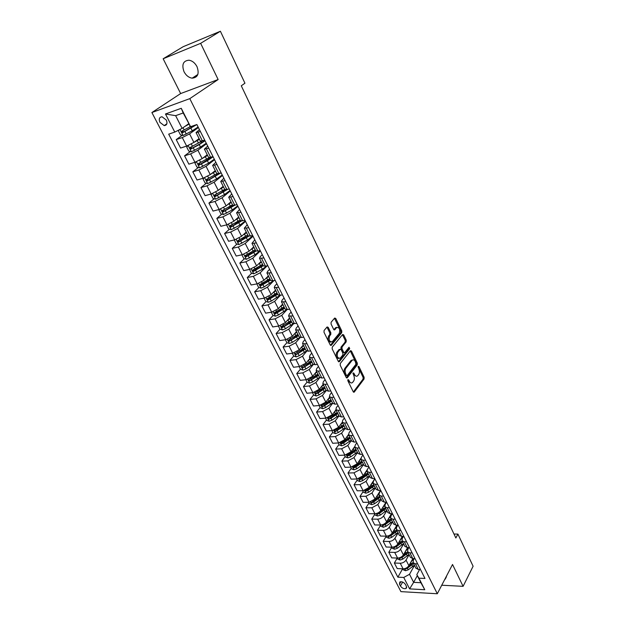 <?xml version="1.0" encoding="UTF-8"?>
<svg xmlns="http://www.w3.org/2000/svg" width="625" height="625" viewBox="0 0 625 625"><rect width="100%" height="100%" fill="white"/><g stroke="black" fill="none" stroke-linecap="round" stroke-linejoin="round"><path stroke-width="0.94" d="M347.945 379.68L347.906 380.914L353.234 391.766L354.188 392.148L364.07 378.992L364.125 377.273L358.945 366.539L358.219 366.32L358.859 368.922C359.703 371.031 359.648 372.867 358.695 374.445L357.609 375.812C356.5 376.641 355.477 376.227 354.539 374.562L353.859 373.156L353.125 372.945L353.773 375.57C354.625 377.68 354.57 379.539 353.594 381.148L352.492 382.539C351.359 383.383 350.328 382.969 349.383 381.297L348.688 379.891L347.945 379.68M184.039 71.75C186.078 75.516 188.797 77.648 192.18 78.164C197.844 77.578 199.453 73.742 197.008 66.664C195.008 62.93 192.328 60.773 188.961 60.203C183.156 60.766 181.516 64.617 184.039 71.75M444.766 579.414L446.391 576.281M159.922 122.336L164.203 125.609C166.906 125.297 167.617 123.453 166.328 120.062L162.07 116.781C159.336 117.086 158.617 118.938 159.922 122.336M328.203 327.352L327.109 326.945L324.078 330.508L324.008 332.289L330.219 344.93L331.289 345.328L341.719 332.688L341.781 330.945L335.758 318.453L334.688 318.039L331.117 322.242L331.055 324L333.672 329.391L334.734 329.797L336.602 327.57C339.453 327.297 340.336 329.219 339.258 333.336L332.289 341.734C329.391 342.023 328.492 340.086 329.609 335.914L330.773 334.523L330.836 332.758L328.203 327.352L326.93 327.156M218.133 79.531L200.641 43.336L220.398 31.25L183.211 46.68L163.156 58.766L180.648 93.555L151.891 112.539L189.797 98.641L218.133 79.531L180.648 93.555M441.742 585.227L463.094 586.336L452.531 564.484L437.305 593.75L189.797 98.641M463.094 586.336L473.109 566.242L457.922 534.094L453.984 534.031M220.398 31.25L244.945 83.211L241.281 85.789L455.859 537.984L457.922 534.094M340.273 363.492L340.211 365.258L346.219 377.492L347.211 377.883L357.258 364.883L357.312 363.156L351.477 351.055L350.484 350.656L340.273 363.492M338.289 361.344L332.18 348.906L332.242 347.133L342.648 334.477L343.68 334.883L346.227 340.164L346.172 341.898L342.047 346.992L341.984 348.742L343.688 352.242L344.703 352.641L349.062 347.211L349.719 348.703L339.312 361.734L338.289 361.344M406.422 586.336L405.461 584.477C403.836 582.25 401.961 581.406 399.852 581.945L399.469 584.164L400.43 586.008C402.07 588.242 403.945 589.078 406.047 588.523L406.422 586.336M151.891 112.539L400.93 591.633L437.305 593.75M417.328 575.648L413.641 582.352L420.906 582.727L416.805 574.617L418.922 578.172L424.984 578.461L196.875 124.531L190.547 126.695L183.203 112.969L175.633 115.664L182.117 128.375L188.664 123.758M418.922 578.172L424.766 589.727L409.617 588.883L403.742 577.453L409.523 574.289L414.492 565.383M402.625 568.805L397.875 577.172L403.742 577.453M397.875 577.172L168.695 134.164L174.773 132.086L165.477 113.992L181.25 108.305L190.547 126.695M200.641 43.336L163.156 58.766M409.523 574.289L413.641 582.352L409.617 588.883M182.242 135.297L176.219 139.602L182.289 137.57L189.57 133.891L198.383 127.547M176.219 139.602L180.578 148.062L186.648 146.086L193.906 142.414L199.094 138.602M190.375 151.508L184.57 155.82L190.648 153.891L197.875 150.227L206.531 143.75M184.57 155.82L188.867 164.164L194.945 162.289L202.141 158.633L207.242 154.734M198.398 167.492L192.812 171.805L198.883 169.977L206.047 166.328L214.555 159.719M192.812 171.805L197.047 180.031L203.117 178.25L210.258 174.617L215.266 170.641M206.32 183.242L200.93 187.562L207 185.828L214.109 182.203L222.461 175.461M200.93 187.562L205.102 195.664L211.172 193.984L218.258 190.367L223.18 186.32M214.141 198.773L208.93 203.094L215 201.453L222.055 197.844L230.266 190.984M208.93 203.094L213.047 211.086L219.117 209.492L226.141 205.891L230.977 201.773M221.852 214.086L216.82 218.406L222.883 216.859L229.891 213.266L237.953 206.281M216.82 218.406L220.875 226.281L226.945 224.781L233.914 221.203L238.672 217.008M229.469 229.18L224.594 233.5L230.656 232.047L237.609 228.469L245.531 221.367M224.594 233.5L228.594 241.266L234.656 239.859L241.586 236.289L246.25 232.031M236.984 244.062L232.266 248.391L238.328 247.016L245.227 243.461L253.008 236.242M232.266 248.391L236.211 256.047L242.273 254.719L249.141 251.172L253.727 246.852M244.398 258.734L239.828 263.062L245.883 261.781L252.734 258.242L260.383 250.922M239.828 263.062L243.719 270.617L249.773 269.375L256.594 265.844L261.102 261.461M251.719 273.211L247.281 277.547L253.344 276.344L260.133 272.82L267.242 265.797M247.281 277.547L251.125 284.992L257.18 283.836L263.945 280.32L268.375 275.875M258.945 287.492L254.641 291.82L260.695 290.703L267.438 287.195L273.875 280.633M254.641 291.82L258.43 299.172L264.477 298.094L271.195 294.594L275.547 290.086M266.07 301.578L261.898 305.906L267.945 304.867L274.641 301.375L280.492 295.227M261.898 305.906L265.633 313.156L271.68 312.156L278.344 308.672L282.625 304.109M273.109 315.477L269.055 319.805L275.102 318.836L281.742 315.367L287.086 309.594M269.055 319.805L272.742 326.953L278.781 326.031L285.398 322.562L289.609 317.945M280.062 329.18L276.117 333.516L282.156 332.617L288.75 329.164L293.672 323.695M276.117 333.516L279.758 340.57L285.789 339.711L292.359 336.266L296.5 331.594M285.391 339.773L286.898 342.703L283.086 347.039L289.117 346.219L295.664 342.781L300.25 337.539M283.086 347.039L286.68 354L292.703 353.219L299.227 349.789L303.297 345.062M293.719 356.031L289.969 360.391L295.992 359.641L302.492 356.211L306.805 351.141M289.969 360.391L293.508 367.258L299.523 366.547L306 363.133L310.008 358.359M300.445 369.156L296.75 373.562L302.766 372.883L309.227 369.469L313.328 364.508M296.75 373.562L300.25 380.344L306.258 379.695L312.688 376.297L316.625 371.477M307.086 382.117L303.453 386.562L309.461 385.945L315.867 382.555L319.82 377.656M303.453 386.562L306.898 393.25L312.906 392.672L319.289 389.289L323.164 384.422M313.633 394.906L310.062 399.391L316.062 398.844L322.43 395.469L326.273 390.578M310.062 399.391L313.469 406L319.461 405.484L325.805 402.117L329.609 397.203M320.102 407.531L316.586 412.063L322.578 411.578L328.906 408.219L332.68 403.281M316.586 412.063L319.945 418.578L325.938 418.133L332.234 414.781L335.984 409.82M326.492 420L323.031 424.563L329.016 424.141L335.297 420.797L339.008 415.82M323.031 424.563L326.344 431L332.328 430.617L338.586 427.273L342.266 422.281M332.797 432.312L329.391 436.906L335.367 436.547L341.602 433.219L345.258 428.203M329.391 436.906L332.664 443.266L338.641 442.938L344.852 439.617L348.492 434.562M339.016 444.461L335.672 449.102L341.641 448.797L347.828 445.484L351.43 440.43M335.672 449.102L338.906 455.375L344.867 455.109L351.039 451.797L354.68 446.617M345.164 456.469L341.875 461.133L347.828 460.891L353.984 457.594L357.523 452.5M341.875 461.133L345.062 467.336L351.023 467.125L357.148 463.828L360.867 458.414M351.242 468.32L347.992 473.023L353.945 472.836L360.055 469.555L363.539 464.422M347.992 473.023L351.148 479.148L357.094 478.984L363.188 475.711L367.18 469.75M357.234 480.023L354.047 484.758L359.984 484.633L366.055 481.359L369.477 476.195M354.047 484.758L357.156 490.805L363.094 490.703L369.141 487.445L374.859 478.719M363.156 491.586L360.016 496.359L365.945 496.281L371.977 493.023L375.352 487.82M360.016 496.359L363.094 502.328L369.023 502.281L375.031 499.031L380.562 490.398M369.008 503.016L365.914 507.805L371.836 507.781L377.828 504.547L381.148 499.312M365.914 507.805L368.961 513.711L374.875 513.711C377.383 513.516 379.375 512.438 380.844 510.477L386.07 502.133M374.789 514.297L371.742 519.125L377.656 519.148C380.164 518.961 382.148 517.883 383.609 515.922L386.875 510.656M371.742 519.125L374.75 524.953L380.656 525C383.164 524.82 385.141 523.75 386.586 521.781L391.531 513.711M380.5 525.445L377.5 530.297L383.406 530.375C385.906 530.203 387.875 529.133 389.312 527.164L392.531 521.867M377.5 530.297L380.469 536.055L386.367 536.156C388.867 536 390.828 534.93 392.258 532.953L396.945 525.141M386.141 536.461L383.195 541.336L389.086 541.461C391.578 541.312 393.539 540.25 394.953 538.266L398.117 532.945M383.195 541.336L386.125 547.031L392.008 547.18C394.5 547.039 396.453 545.977 397.859 543.992L402.305 536.43M391.719 547.344L388.812 552.25L394.695 552.422C397.188 552.289 399.125 551.227 400.531 549.234L403.641 543.883M388.812 552.25L391.711 557.867L397.586 558.062C400.07 557.945 402.008 556.883 403.398 554.891L407.609 547.57M397.227 558.102L394.367 563.031L400.234 563.242C402.719 563.133 404.656 562.078 406.031 560.078L409.102 554.695M394.367 563.031L397.227 568.586L403.094 568.828C405.57 568.719 407.5 567.664 408.875 565.664L412.867 558.57M419.617 569.508L416.805 574.617M414.273 558.617L413.312 560.328L413.148 562.719L415.414 563.812L417.656 563.891M408.875 547.602L407.82 549.43L407.641 551.797L409.898 552.859L412.148 552.93M403.406 536.445L402.266 538.398L402.062 540.75L404.32 541.781L406.57 541.828M397.883 525.156L396.633 527.234L396.414 529.562L398.672 530.57L400.93 530.594M392.305 513.711L390.938 515.938L390.695 518.234L392.953 519.211L395.211 519.219M386.641 502.156L385.172 504.492L384.914 506.773L387.156 507.719L389.422 507.703M380.82 490.586L379.336 492.906L379.055 495.164L381.297 496.078L383.562 496.047M374.938 478.875L373.43 481.18L373.117 483.406L375.359 484.289L377.633 484.242M368.977 467.016L367.438 469.305L367.109 471.5L369.344 472.352L371.625 472.281M362.938 455L361.383 457.273L361.023 459.445L363.258 460.266L365.539 460.172M356.828 442.836L355.242 445.094L354.867 447.242L357.086 448.016L359.375 447.906M350.633 430.516L349.023 432.758L348.625 434.875L350.836 435.617L353.133 435.477M344.367 418.039L342.727 420.258L342.305 422.344L344.508 423.055L346.805 422.891M338.016 405.398L336.344 407.602L335.898 409.656L338.102 410.328L340.398 410.141M331.578 392.594L329.883 394.773L329.406 396.797L331.602 397.43L333.906 397.219M325.055 379.617L323.336 381.781L322.828 383.766L325.023 384.359L327.32 384.125M318.453 366.469L316.695 368.609L316.172 370.57L318.352 371.117L320.656 370.859M311.758 353.148L309.977 355.266L309.414 357.188L311.586 357.695L313.898 357.414M304.977 339.648L303.156 341.742L302.578 343.633L307.047 343.781M298.094 325.969L296.25 328.039L295.641 329.891L300.109 329.969M291.125 312.102L289.25 314.148L288.609 315.961L293.07 315.961M284.062 298.039L282.156 300.062L281.477 301.836L285.93 301.766M276.898 283.789L274.961 285.789L274.25 287.516L278.695 287.367M269.641 269.344L267.664 271.312L266.922 273L271.359 272.766M262.281 254.688L260.266 256.633L259.492 258.273L263.922 257.961M254.813 239.836L251.961 243.344L256.375 242.945M247.242 224.766L244.313 228.203L248.719 227.711M239.562 209.484L236.562 212.836L240.953 212.258M231.766 193.977L228.695 197.25L233.078 196.578M223.867 178.25L220.719 181.438L225.086 180.672M215.844 162.297L212.617 165.398L216.969 164.531M207.711 146.102L204.398 149.117L208.734 148.148M199.453 129.672L196.062 132.594L200.383 131.516M289.789 339.469L289.242 340.094M283.328 325.594L282.422 326.594M276.914 311.414L275.523 312.898M270.508 296.977L268.57 298.984M264.102 282.305L261.57 284.844M257.703 267.375L254.617 270.383M251.328 252.172L247.812 255.508M245.016 236.695L241.086 240.297M238.82 220.875L234.383 224.82M232.555 204.898L227.727 209.047M224.984 189.781L221.156 192.961M217.375 174.398L214.719 176.523M209.617 158.836L208.844 159.438M415.875 568.125L418.258 569.445L420.5 569.539M410.398 557.281L412.773 558.57L415.023 558.648M404.859 546.297L407.234 547.562L409.484 547.617M399.25 535.188L401.617 536.414L403.875 536.453M393.57 523.938L395.93 525.133L398.195 525.156M387.828 512.547L390.18 513.711L392.445 513.711M382.008 501.016L384.352 502.148L386.625 502.125M376.109 489.336L378.453 490.438L380.727 490.398M370.148 477.516L372.484 478.578L374.758 478.516M364.102 465.547L366.43 466.57L368.711 466.484M357.984 453.422L360.305 454.406L362.586 454.305M351.789 441.141L354.102 442.086L356.383 441.961M345.508 428.703L347.812 429.609L350.102 429.461M339.148 416.102L341.445 416.961L343.734 416.789M332.703 403.328L334.992 404.156L337.289 403.961M326.18 390.398L328.453 391.18L330.758 390.953M319.562 377.289L321.828 378.023L324.133 377.781M312.859 364.008L315.117 364.703L317.422 364.43M306.07 350.555L308.312 351.195L310.625 350.891M299.18 336.906L301.414 337.5L303.727 337.172M292.203 323.078L294.422 323.625L296.742 323.266M285.125 309.062L287.336 309.555L289.656 309.172M277.953 294.852L280.148 295.289L282.477 294.875M270.688 280.445L272.867 280.828L275.188 280.383M263.312 265.836L265.477 266.164L267.805 265.688M255.828 251.016L260.312 250.781M248.25 235.992L252.711 235.656M240.555 220.75L245.008 220.32M232.75 205.289L237.188 204.758M224.836 189.602L229.25 188.977M216.805 173.688L221.203 172.953M208.648 157.531L213.031 156.695M200.375 141.141L204.742 140.195M182.117 128.375L174.773 132.086M420.906 582.727L424.766 589.727M165.477 113.992L175.633 115.664M181.25 108.305L183.203 112.969M347.766 380.227L348.352 381.406L351.047 382.93M356.195 376.195L353.516 374.672L352.953 373.516M353.367 391.984L363.055 379.094L363.102 377.383L358.055 366.922M346.383 377.742L356.234 365L356.289 363.273L350.281 350.906M346.453 375.336L347.203 375.555L355.969 364.227L355.297 361.539C354.344 359.828 353.297 359.406 352.164 360.273L345.906 368.227C344.914 369.82 344.852 371.695 345.719 373.844L346.453 375.336L345.422 375.453L346.727 375.656M352.562 359.984L351.133 360.398L351.945 360.516M345.422 375.453L344.688 373.953C343.812 371.812 343.875 369.938 344.875 368.336L350.922 360.633M344.086 352.719L342.656 352.375L340.953 348.875L341.016 347.133L345.141 342.039L345.203 340.305L342.453 334.719M338.469 361.625L348.695 348.836L348.727 347.617M337.703 352.352C336.602 356.453 337.469 358.383 340.297 358.133L342.836 354.984L342.891 353.234L341.188 349.734L340.156 349.336L337.703 352.352L336.672 352.484C335.523 356.188 336.281 358.195 338.961 358.492M336.672 352.484L339.07 349.523M330.938 342.133C328.188 341.828 327.398 339.797 328.578 336.055L329.742 334.672L329.805 332.906L327.164 327.508M336.898 327.328L335.578 327.727L336.516 327.672M333.891 329.719L335.484 327.82M330.438 345.25L340.695 332.836L340.75 331.094L334.492 318.266M402.711 568.812L403.211 569.789L405.586 570.719L408.242 569.82L414.375 565.148M410.914 562.047L413.891 558.609M404.68 568.648L405.539 569.031L407.414 568.203L413.555 563.531M413.062 562.562L408.43 566.312M413.039 562.508L408.789 565.805M397.203 558.055L397.742 559.117L400.125 560.039L402.797 559.125L408.977 554.453M405.461 551.312L408.625 547.594M399.172 557.875L400.078 558.328L401.961 557.492L408.148 552.812M407.672 551.859L402.703 555.82M407.625 551.781L403.227 555.164M391.625 547.164L392.211 548.312L394.602 549.234L397.281 548.312L403.516 543.633M399.938 540.461L403.289 536.445M393.602 546.977L394.547 547.5L396.438 546.656L402.68 541.977M402.203 541.039L396.703 545.344M402.148 540.93L397.578 544.406M385.984 536.148L386.609 537.383L389.008 538.297L391.703 537.359L397.984 532.68M394.352 529.469L396.531 527.422M387.984 535.945L388.945 536.539L390.852 535.688L397.141 531.008M396.672 530.078L389.648 535.367L388.945 536.539M396.609 529.945L391.836 533.547M380.273 525L380.945 526.32L383.352 527.227L386.062 526.281L392.391 521.602M388.688 518.352L390.602 516.648M382.305 524.766L383.281 525.438L385.195 524.586L391.539 519.898M391.078 518.984L383.992 524.281L383.281 525.438M391 518.828L385.977 522.578M374.484 513.711L375.211 515.117L377.625 516.023L380.352 515.062L386.734 510.383M382.961 507.094L384.727 505.578M376.57 513.453L377.547 514.211L379.477 513.352L385.867 508.664M385.414 507.766L378.273 513.055L377.547 514.211M385.32 507.578L379.969 511.531M368.633 502.281L369.406 503.781L371.828 504.68L374.562 503.711L381 499.023M377.164 495.703L378.844 494.297M370.789 501.992L371.742 502.844L373.68 501.977L380.125 497.289M379.68 496.398L372.477 501.695L371.742 502.844M379.57 496.188L373.633 500.516M362.711 490.711L363.523 492.312L365.961 493.203L368.711 492.219L375.203 487.531M371.289 484.172L372.922 482.828M364.992 490.367L365.859 491.336L367.812 490.461L374.312 485.773M373.875 484.898L366.609 490.195L365.859 491.336M373.75 484.656L365.648 490.125M356.711 479L357.578 480.695L360.016 481.578L362.781 480.578L369.328 475.891M365.336 472.492L366.969 471.188M367.859 472.984L359.141 478.625L359.914 479.68L361.875 478.797L368.43 474.109M367.992 473.258L360.672 478.547L359.914 479.68M350.633 467.133L351.555 468.93L354 469.812L356.781 468.797L363.383 464.109M359.312 460.672L360.977 459.359M361.891 461.164L353.125 466.812L353.891 467.883L355.859 466.992L362.469 462.305M362.047 461.469L354.664 466.758L353.891 467.883M344.477 455.125L345.453 457.023L347.914 457.891L350.703 456.867L357.359 452.18M353.211 448.711L354.93 447.367M355.852 449.195L347.031 454.844L347.789 455.938L349.773 455.047L356.438 450.352M356.023 449.531L348.57 454.82L347.789 455.938M338.25 442.961L339.273 444.961L341.742 445.828L344.547 444.789L351.258 440.102M347.031 436.586L348.805 435.227M349.734 437.078L340.859 442.727L341.609 443.844L343.602 442.938L350.328 438.25M349.922 437.445L342.406 442.734L341.609 443.844M331.938 430.641L333.016 432.75L335.5 433.609L338.312 432.555L345.086 427.867M343.547 424.805L341.719 426.195L340.766 424.32L342.594 422.93M341.719 426.195L334.609 430.461L335.352 431.594L344.141 425.992M343.742 425.203L335.352 431.594M325.547 418.164L326.68 420.375L329.172 421.227L332 420.164L338.836 415.477M334.422 411.891L336.312 410.477M337.273 412.375L328.273 418.031L329.016 419.187L331.039 418.266L337.875 413.578M337.484 412.805L329.016 419.187M319.07 405.516L320.266 407.852L322.758 408.695L325.609 407.609L332.5 402.922M327.984 399.305L329.945 397.859M330.914 399.789L321.867 405.438L322.594 406.617L324.633 405.688L331.531 401M331.148 400.25L322.594 406.617M312.516 392.711L313.766 395.156L316.273 395.992L319.133 394.898L326.086 390.211M321.469 386.555L323.492 385.078M324.477 387.031L315.367 392.688L316.094 393.883L318.141 392.953L325.102 388.266M324.727 387.531L316.094 393.883M305.867 379.742L307.18 382.297L309.695 383.125L312.57 382.016L319.586 377.336M314.859 373.641L316.961 372.133M317.961 374.109L308.789 379.766L309.508 380.984L318.586 375.359M318.227 374.641L309.508 380.984M299.133 366.594L300.508 369.273L303.031 370.094L305.922 368.969L313.016 364.273M308.156 360.562L310.344 359.016M311.352 361.023L302.125 366.68L302.836 367.922L311.992 362.289M311.641 361.594L302.836 367.922M292.312 353.273L293.742 356.078L296.281 356.883L299.188 355.742L306.43 350.977M301.359 347.312L303.633 345.727M304.656 347.758L295.375 353.414L296.07 354.68L305.305 349.039M304.961 348.367L296.07 354.68M286.898 342.703L289.438 343.5L292.359 342.344L299.836 337.453M294.461 333.891L296.836 332.266M297.875 334.32L288.531 339.969L289.219 341.258L298.531 335.617M298.203 334.961L289.219 341.258M278.383 326.086L279.953 329.148L282.508 329.938L285.445 328.766L293.234 323.672M287.469 320.289L289.945 318.617M291 320.703L281.594 326.352L282.273 327.664L291.664 322.016M291.344 321.383L282.273 327.664M271.281 312.219L272.914 315.414L275.484 316.195L278.43 315L286.641 309.633M280.375 306.516L282.969 304.781M282.242 304.516L282.664 304.18M284.031 306.898L274.555 312.547L275.227 313.883L284.711 308.234M284.398 307.617L276.172 312.875M264.078 298.164L265.789 301.492L268.359 302.266L271.328 301.055L280.055 295.305M273.164 292.555L275.891 290.766M275.016 290.641L275.594 290.18M276.977 292.906L267.414 298.562L268.078 299.922L277.656 294.258M277.359 293.672L269.062 298.914L267.945 298.508M269.031 298.93L268.102 299.914L269.062 298.914M256.875 283.891L258.555 287.383L261.141 288.141L264.125 286.914L273.438 280.719M265.852 278.406L268.719 276.555M267.672 276.578L268.438 275.992M269.812 278.727L260.172 284.383L260.828 285.766L270.508 280.094M270.219 279.531L261.844 284.766L260.711 284.336M249.641 269.406L251.227 273.07L253.82 273.82L262.312 269.281L266.727 265.906M258.422 264.07L261.445 262.141M260.227 262.312L261.18 261.609M262.562 264.344L252.828 270.008L253.477 271.414L263.258 265.734M262.984 265.195L254.531 270.422L253.383 269.977M242.297 254.711L242 255.055L243.797 258.57L246.398 259.305L254.961 254.75L259.914 250.867M250.867 249.547L254.078 247.539M252.656 247.859L253.82 247.023M255.203 249.766L245.383 255.43L246.023 256.859L255.922 251.172M255.648 250.664L247.117 255.883L245.953 255.414M234.859 239.812L234.445 240.297L236.266 243.859L238.875 244.586L247.508 240.016L252.797 235.828M243.187 234.828L246.602 232.727M244.961 233.211L246.352 232.242M247.742 234.992L237.836 240.648L238.461 242.109L248.625 236.305M248.219 235.922L239.594 241.141L238.414 240.641M227.312 224.688L226.781 225.336L228.625 228.945L231.25 229.664L239.945 225.07L245.312 220.93M235.375 219.914L239.016 217.703M237.141 218.352L238.789 217.242M240.18 220L230.18 225.664L230.797 227.141L241.422 221.086M240.719 220.953L231.969 226.188L230.773 225.664M219.656 209.336L219.008 210.156L220.883 213.82L223.508 214.523L232.273 209.922L237.727 205.828M227.414 204.805L231.328 202.469M229.188 203.297L231.109 202.039M232.508 204.797L222.422 210.461L223.031 211.969L234.352 205.484M233.352 205.586L224.234 211.016L223.023 210.477M211.883 193.766L211.117 194.766L213.023 198.484L215.664 199.172L224.5 194.547L230.023 190.508M219.305 189.508L223.531 187.016M221.086 188.039L223.328 186.617M224.727 189.383L214.547 195.047L215.148 196.578L227.406 189.484M226.156 189.797L216.391 195.641L215.164 195.07M204 177.961L203.125 179.156L205.055 182.922L207.703 183.594L216.609 178.961L222.219 174.969M218.125 174.352L217.078 174.203M211.016 174.008L215.617 171.344M212.828 172.578L215.43 170.969M212.617 165.398L216.844 173.766L206.555 179.406L207.148 180.961L220.398 173.188M219.078 173.578L208.438 180.039L207.188 179.445M196 161.914L195.008 163.312L196.969 167.133L199.625 167.797L208.609 163.141L214.297 159.211M209.742 158.836L209.227 158.664M202.547 158.32L207.594 155.445M204.383 156.914L207.422 155.102M209.047 157.734L198.453 163.539L199.039 165.117L207.383 160.719L213.086 156.789M211.852 157.062L200.359 164.211L199.102 163.586M187.883 145.633L186.773 147.242L188.766 151.117L191.43 151.766L200.484 147.094L206.258 143.219M193.852 142.453L199.453 139.312M195.727 141.078L199.297 139M201.648 141.18L190.234 147.438L190.805 149.047L199.242 144.633L205.031 140.766M204.156 140.383C204.016 141.211 202.203 142.602 198.703 144.578L192.172 148.148L190.898 147.5M179.117 129.891L178.422 130.93L180.438 134.867L183.117 135.5L192.25 130.812L198.109 126.992M184.891 126.422L188.906 124.242M186.805 125.07L188.789 123.992M190.453 126.594L181.891 131.102L182.695 132.68L196.805 124.555M195.445 125.023L183.859 131.852L182.57 131.172M189.57 133.891L193.906 142.414M197.875 150.227L202.141 158.633M206.047 166.328L210.258 174.617M214.109 182.203L218.258 190.367M222.055 197.844L226.141 205.891M229.891 213.266L233.914 221.203M237.609 228.469L241.586 236.289M245.227 243.461L249.141 251.172M252.734 258.242L256.594 265.844M260.133 272.82L263.945 280.32M267.438 287.195L271.195 294.594M274.641 301.375L278.344 308.672M281.742 315.367L285.398 322.562M288.75 329.164L292.359 336.266M295.664 342.781L299.227 349.789M302.492 356.211L306 363.133M309.227 369.469L312.688 376.297M315.867 382.555L319.289 389.289M322.43 395.469L325.805 402.117M328.906 408.219L332.234 414.781M335.297 420.797L338.586 427.273M341.602 433.219L344.852 439.617M347.828 445.484L351.039 451.797M353.984 457.594L357.148 463.828M360.055 469.555L363.188 475.711M366.055 481.359L369.141 487.445M371.977 493.023L375.031 499.031M377.828 504.547L380.844 510.477M383.609 515.922L386.586 521.781M389.312 527.164L392.258 532.953M394.953 538.266L397.859 543.992M400.531 549.234L403.398 554.891M406.031 560.078L408.875 565.664M415.414 563.812L418.258 569.445M400.234 563.242L403.094 568.828M394.695 552.422L397.586 558.062M409.898 552.859L412.773 558.57M389.086 541.461L392.008 547.18M404.32 541.781L407.234 547.562M383.406 530.375L386.367 536.156M398.672 530.57L401.617 536.414M377.656 519.148L380.656 525M392.953 519.211L395.93 525.133M371.836 507.781L374.875 513.711M387.156 507.719L390.18 513.711M365.945 496.281L369.023 502.281M381.297 496.078L384.352 502.148M359.984 484.633L363.094 490.703M375.359 484.289L378.453 490.438M353.945 472.836L357.094 478.984M369.344 472.352L372.484 478.578M347.828 460.891L351.023 467.125M363.258 460.266L366.43 466.57M341.641 448.797L344.867 455.109M357.086 448.016L360.305 454.406M335.367 436.547L338.641 442.938M350.836 435.617L354.102 442.086M329.016 424.141L332.328 430.617M344.508 423.055L347.812 429.609M322.578 411.578L325.938 418.133M338.102 410.328L341.445 416.961M316.062 398.844L319.461 405.484M331.602 397.43L334.992 404.156M309.461 385.945L312.906 392.672M325.023 384.359L328.453 391.18M302.766 372.883L306.258 379.695M318.352 371.117L321.828 378.023M295.992 359.641L299.523 366.547M311.586 357.695L315.117 364.703M289.117 346.219L292.703 353.219M304.734 344.094L308.312 351.195M282.156 332.617L285.789 339.711M297.789 330.312L301.414 337.5M275.102 318.836L278.781 326.031M290.75 316.336L294.422 323.625M267.945 304.867L271.68 312.156M283.609 302.164L287.336 309.555M260.695 290.703L264.477 298.094M276.375 287.797L280.148 295.289M253.344 276.344L257.18 283.836M269.039 273.227L272.867 280.828M245.883 261.781L249.773 269.375M261.594 258.453L265.477 266.164M238.328 247.016L242.273 254.719M254.047 243.469L257.984 251.289M230.656 232.047L234.656 239.859M246.391 228.266L250.383 236.203M222.883 216.859L226.945 224.781M238.625 212.852L242.672 220.898M215 201.453L219.117 209.492M230.742 197.211L234.852 205.367M207 185.828L211.172 193.984M222.75 181.336L226.922 189.617M198.883 169.977L203.117 178.25M214.633 165.234L218.867 173.641M190.648 153.891L194.945 162.289M206.398 148.891L210.695 157.414M182.289 137.57L186.648 146.086M198.047 132.297L202.406 140.953M402.641 582.07L400.43 586.008M400.859 581.703L399.469 584.164M348.352 381.406L349.383 381.297M352.984 373.25L353.859 373.156M353.516 374.672L354.539 374.562M358.086 366.633L358.945 366.539M363.102 377.383L364.125 377.273M363.055 379.094L364.07 378.992M353.484 392.117L354.289 392.039M347.805 379.984L348.688 379.891M350.453 351.188L351.477 351.055M356.289 363.273L357.312 363.156M356.234 365L357.258 364.883M346.508 377.875L347.289 377.797M344.875 368.336L345.906 368.227M344.688 373.953L345.719 373.844M342.656 335.031L343.68 334.883M345.203 340.305L346.227 340.164M345.141 342.039L346.172 341.898M341.016 347.133L342.047 346.992M340.953 348.875L341.984 348.742M342.656 352.375L343.688 352.242M348.695 348.836L349.719 348.703M338.609 361.758L339.375 361.664M329.805 332.906L330.836 332.758M329.742 334.672L330.773 334.523M328.578 336.055L329.609 335.914M334.055 329.859L334.766 329.758M334.727 318.609L335.758 318.453M340.75 331.094L341.781 330.945M340.695 332.836L341.719 332.688M330.578 345.375L331.328 345.281M404.5 568.688L405.523 570.695M411.914 564.938L412.734 566.555M410.672 562.477L411.398 563.914M407.414 568.203L408.242 569.82M406.039 568.148L405.539 569.031M398.992 557.922L400.063 560.016M406.5 554.227L407.328 555.859M405.227 551.719L405.977 553.188M401.961 557.492L402.797 559.125M400.656 557.32L400.078 558.328M393.422 547.023L394.539 549.211M401.008 543.383L401.852 545.039M399.719 540.828L400.484 542.336M396.438 546.656L397.281 548.312M395.219 546.352L394.547 547.5M387.781 535.992L388.953 538.273M395.461 532.414L396.305 534.086M394.141 529.812L394.922 531.352M390.852 535.688L391.703 537.359M382.078 524.828L383.289 527.203M389.844 521.305L390.695 523.008M388.5 518.656L389.297 520.234M385.195 524.586L386.062 526.281M376.297 513.523L377.562 516M384.156 510.07L385.023 511.781M382.789 507.367L383.602 508.984M379.477 513.352L380.352 515.062M370.453 502.086L371.766 504.664M378.398 498.688L379.273 500.43M377.008 495.945L377.836 497.594M373.68 501.977L374.562 503.711M364.531 490.5L365.898 493.18M372.57 487.172L373.461 488.93M371.156 484.375L372.008 486.062M367.812 490.461L368.711 492.219M358.531 478.773L359.953 481.555M366.664 475.508L367.57 477.297M365.227 472.664L366.094 474.383M361.875 478.797L362.781 480.578M352.461 466.898L353.938 469.789M360.695 463.703L361.609 465.508M359.227 460.805L360.117 462.563M355.859 466.992L356.781 468.797M346.312 454.867L347.852 457.875M354.641 451.75L355.57 453.578M353.148 448.797L354.062 450.594M349.773 455.047L350.703 456.867M340.086 442.688L341.68 445.805M348.516 439.641L349.453 441.492M347 436.633L347.93 438.477M343.602 442.938L344.547 444.789M333.781 430.352L335.438 433.586M342.312 427.383L343.266 429.258M337.359 430.68L338.312 432.555M336.555 429.094L336.758 429.492M327.391 417.859L329.109 421.211M336.031 414.969L336.992 416.867M334.461 411.859L335.422 413.766M331.039 418.266L332 420.164M330.18 416.586L330.422 417.062M320.922 405.203L322.695 408.672M329.664 402.391L330.641 404.312M328.078 399.242L329.055 401.172M324.633 405.688L325.609 407.609M323.727 403.922L324.008 404.477M314.367 392.375L316.203 395.969M323.219 389.648L324.203 391.594M321.609 386.461L322.602 388.414M318.141 392.953L319.133 394.898M317.188 391.086L317.516 391.719M307.727 379.383L309.633 383.109M316.688 376.742L317.688 378.719M315.055 373.516L316.062 375.492M311.562 380.047L312.57 382.016M310.562 378.086L310.93 378.797M301 366.219L302.969 370.07M310.07 363.664L311.086 365.664M308.422 360.398L309.438 362.398M304.906 366.969L305.922 368.969M303.852 364.906L304.258 365.703M294.18 352.883L296.219 356.867M303.367 350.414L304.391 352.445M301.695 347.102L302.719 349.133M298.156 353.719L299.188 355.742M297.055 351.555L297.5 352.438M287.266 339.359L289.375 343.484M296.578 336.992L297.617 339.039M294.875 333.633L295.922 335.695M291.312 340.289L292.359 342.344M290.156 338.023L290.656 338.992M280.266 325.656L282.445 329.922M289.688 323.383L290.742 325.461M287.969 319.984L289.023 322.07M284.383 326.688L285.445 328.766M283.172 324.312L283.711 325.367M273.164 311.773L275.414 316.18M282.711 309.594L283.781 311.703M280.969 306.148L282.039 308.258M277.359 312.898L278.43 315M276.094 310.414L276.68 311.562M265.969 297.695L268.297 302.242M275.641 295.617L276.719 297.758M273.875 292.125L274.953 294.266M270.234 298.914L271.328 301.055M268.914 296.32L269.547 297.562M258.672 283.422L261.078 288.125M268.469 281.453L269.57 283.617M266.68 277.906L267.781 280.078M263.016 284.75L264.125 286.914M261.641 282.039L262.32 283.375M261.844 284.766L260.867 285.75M251.273 268.953L253.758 273.805M261.203 267.086L262.312 269.281M259.383 263.492L260.5 265.695M255.703 270.383L256.82 272.578M254.258 267.555L254.992 268.992M254.531 270.422L253.539 271.391M243.773 254.273L246.336 259.289M253.836 252.523L254.961 254.75M251.992 248.883L253.125 251.117M248.281 255.82L249.414 258.047M246.773 252.867L247.562 254.406M247.117 255.883L246.102 256.836M236.164 239.398L238.812 244.57M246.359 237.758L247.508 240.016M244.492 234.063L245.641 236.328M240.758 241.047L241.906 243.305M239.188 237.969L240.031 239.617M239.594 241.141L238.562 242.078M228.453 224.305L231.18 229.648M238.789 222.781L239.945 225.07M236.891 219.039L238.055 221.336M233.125 226.07L234.297 228.359M231.492 222.867L232.391 224.625M231.969 226.188L230.922 227.109M220.625 209L223.445 214.508M231.102 207.594L232.273 209.922M229.18 203.797L230.359 206.125M225.391 210.883L226.57 213.203M223.688 207.547L224.641 209.414M224.234 211.016L223.172 211.93M212.688 193.469L215.594 199.156M223.305 192.195L224.5 194.547M221.359 188.336L222.555 190.703M217.539 195.477L218.742 197.828M215.773 192.008L216.781 193.984M216.391 195.641L215.305 196.531M204.641 177.719L207.633 183.578M215.398 176.57L216.609 178.961M218.016 174.367L217.766 173.891M213.422 172.656L214.633 175.055M209.578 179.844L210.797 182.234M207.742 176.234L208.812 178.336M208.438 180.039L207.328 180.914M196.469 161.734L199.555 167.781M207.383 160.719L208.609 163.141M210.062 158.609L209.602 157.688M205.375 156.75L206.602 159.188M201.5 163.992L202.734 166.414M199.594 160.242L200.719 162.453M200.359 164.211L199.234 165.07M188.18 145.516L191.367 151.75M199.242 144.633L200.484 147.094M203.25 141.602L202.852 140.812M201.977 142.578L201.367 141.359M197.203 140.609L198.453 143.078M193.305 147.906L194.562 150.367M191.32 144.008L192.516 146.344M192.172 148.148L191.031 148.992M179.969 129.461L183.047 135.484M190.984 128.32L192.25 130.812M193.773 126.305L193.469 125.695M189.719 125.812L190.188 126.742M184.992 131.578L186.266 134.078M183.031 127.734L184.188 130M183.859 131.852L182.695 132.68M197.836 74.484L192.18 78.164M446.438 576.773L445.18 579.188M166.859 123.789L164.203 125.609M413.148 562.719L415.984 568.344M407.641 551.797L410.508 557.492M402.062 540.75L404.969 546.516M396.414 529.562L399.359 535.398M390.695 518.234L393.68 524.141M384.914 506.773L387.93 512.75M379.055 495.164L382.109 501.219M373.117 483.406L376.211 489.539M367.109 471.5L370.242 477.711M361.023 459.445L364.203 465.734M354.867 447.242L358.078 453.609M348.625 434.875L351.875 441.32M342.305 422.344L345.602 428.883M335.898 409.656L339.234 416.273M329.406 396.797L332.789 403.5M322.828 383.766L326.258 390.562M316.172 370.57L319.648 377.453M309.414 357.188L312.938 364.172M302.578 343.633L306.141 350.703M295.641 329.891L299.258 337.055M288.609 315.961L292.273 323.227M281.477 301.836L285.195 309.203M274.25 287.516L278.023 294.984M266.922 273L270.75 280.57M259.492 258.273L263.375 265.953M251.961 243.344L255.891 251.133M244.313 228.203L248.305 236.102M236.562 212.836L240.609 220.852M228.695 197.25L232.805 205.383M220.719 181.438L224.883 189.695M204.398 149.117L208.688 157.609M196.062 132.594L200.414 141.211M406.703 587.344L406.047 588.523M353.602 392.203L354.188 392.148M346.602 377.945L347.211 377.883M351.133 360.398L352.164 360.273M339.125 349.469L340.156 349.336M338.68 361.812L339.312 361.734M335.578 327.727L336.602 327.57M334.102 329.891L334.734 329.797M330.633 345.414L331.289 345.328M261.789 284.789L260.828 285.766M254.453 270.453L253.477 271.414M247.016 255.922L246.023 256.859M239.469 241.188L238.461 242.109M231.82 226.242L230.797 227.141M224.062 211.078L223.031 211.969M216.195 195.703L215.148 196.578M216.867 173.789L217.109 174.281M208.219 180.109L207.148 180.961M208.828 157.875L209.266 158.727M200.117 164.289L199.039 165.117M200.703 141.773L201.305 142.961M191.906 148.234L190.805 149.047M192.719 125.953L193.117 126.734M183.57 131.945L182.453 132.734"/></g></svg>
